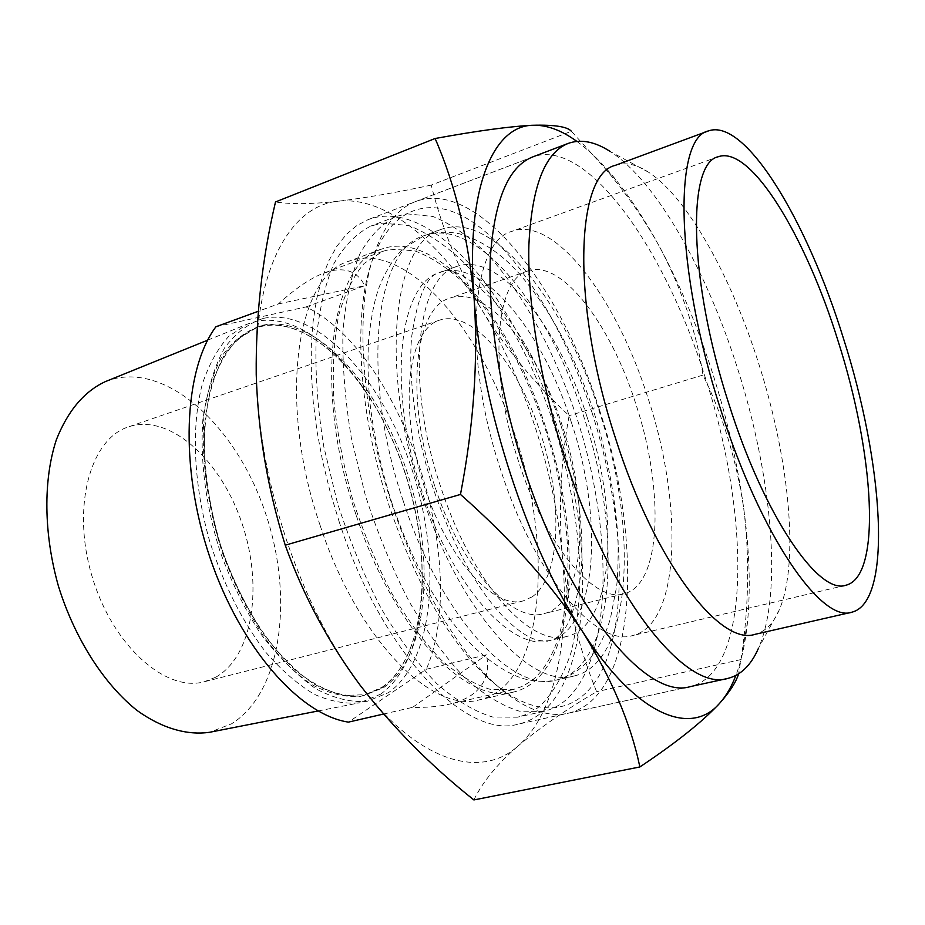 <?xml version="1.0" encoding="UTF-8"?>
<svg xmlns="http://www.w3.org/2000/svg" width="925" height="925" viewBox="0 0 925 925"><rect width="100%" height="100%" fill="white"/><g stroke="black" fill="none" stroke-linecap="round" stroke-linejoin="round"><path stroke-width="0.69" stroke-dasharray="4.62 3.47" d="M263.637 318.304C317.83 307.25 382.615 379.597 411.949 469.414C441.78 559.07 434.727 660.323 388.465 692.663L367.017 701.347C351.026 702.572 334.029 698.421 316.038 688.882C297.873 676.187 280.31 658.542 263.371 635.938C247.287 610.882 233.528 582.935 222.104 552.086C207.119 504.807 200.875 456.303 204.078 414.446C207.847 388.095 214.646 365.965 224.463 348.054C235.713 333.012 248.767 323.103 263.637 318.304M380.453 694.247C426.968 661.953 434.288 561.001 404.537 471.658C375.284 382.164 310.395 310.21 256.017 321.38L247.333 324.108L228.903 336.191C217.965 348.147 209.142 363.988 202.436 383.713C191.07 425.962 193.383 484.145 209.732 541.403C223.642 584.75 242.396 621.762 265.972 652.46C281.813 670.59 297.919 684.535 314.292 694.282C330.445 701.462 345.696 704.272 360.068 702.734L380.453 694.247M390.581 249.23L414.354 250.71C430.969 256.849 447.573 267.73 464.153 283.316C496.829 317.83 525.62 370.266 545.045 428.194C578.31 529.875 576.553 643.696 532.187 680.314L523.064 686.084L513.063 689.622L491.013 689.587C475.022 684.882 458.372 674.961 441.063 659.826C423.731 641.765 407.127 619.288 391.24 592.405C376.197 563.464 363.282 532.291 352.483 498.899C343.256 465.032 337.024 431.871 333.775 399.415C332.376 368.219 333.983 340.319 338.608 315.714C344.817 293.583 353.327 276.17 364.138 263.475L382.58 251.392L390.581 249.23M383.493 714.054L412.631 707.347C426.529 707.648 438.635 706.619 448.937 704.272C459.02 701.936 467.113 698.468 473.218 693.866C485.428 684.327 489.834 671.296 486.434 654.808L426.333 669.261L348.424 722.124M215.93 326.745L306.059 306.915C402.56 353.431 471.438 564.204 426.333 669.261M306.059 306.915L364.728 285.721C358.495 273.048 347.997 267.949 333.22 270.424L324.236 272.968C310.95 277.882 295.665 288.207 278.379 303.932L258.248 311.286M406.711 213.814L432.993 216.473C451.319 224.012 469.576 236.742 487.776 254.641C523.619 294.069 555.139 352.795 576.657 417.279C613.437 530.279 613.495 657.166 565.95 699.959C559.197 705.752 551.67 709.579 543.345 711.464L519.26 711.152C501.732 705.729 483.393 694.455 464.269 677.331C445.064 656.889 426.598 631.451 408.85 601.007C392.003 568.227 377.481 532.916 365.271 495.083L351.35 438.022C345.083 400.178 342.273 364.785 342.921 331.844C345.534 301.157 351.153 275.222 359.79 254.051C369.884 236.014 381.956 223.515 395.993 216.542L406.711 213.814M382.013 223.156L408.804 225.527C427.442 232.857 445.966 245.345 464.396 263.001C500.668 301.92 532.384 360.126 553.832 424.17C569.083 473.369 577.801 521.584 579.975 568.806C580.01 599.042 577.154 626.583 571.407 651.431C563.961 674.209 553.659 692.27 540.489 705.613C533.552 711.418 525.828 715.279 517.318 717.199L492.748 717.037C474.895 711.753 456.291 700.664 436.935 683.76C417.522 663.572 398.906 638.412 381.077 608.292C364.172 575.836 349.662 540.847 337.544 503.339L323.808 446.729C317.726 409.162 315.147 374.001 316.072 341.233C318.975 310.684 324.906 284.831 333.867 263.683C344.308 245.634 356.703 233.065 371.064 225.977L382.013 223.156M215.722 677.227L204.333 681.737C165.806 692.675 112.445 645.685 92.072 576.437C71.248 507.316 90.222 438.785 128.448 426.876L130.61 426.194C171.622 414.573 221.387 461.217 242.084 523.608C263.255 585.837 253.138 656.299 215.722 677.227M532.176 596.833L523.226 600.892C492.609 610.038 444.405 555.15 421.708 478.283C398.663 401.519 408.989 329.208 439.618 320.119L441.352 319.587C474.294 311.078 518.728 365.548 540.755 433.917C563.152 502.148 560.978 576.865 532.176 596.833M105.3 381.632L114.492 378.649C171.83 365.375 238.037 430.264 265.706 513.78C293.919 597.111 281.94 692.524 231.528 723.824L209.698 732.265M412.631 707.347L486.434 654.808M278.379 303.932L364.728 285.721M587.248 417.51C619.9 514.982 614.443 625.485 566.921 636.423C530.915 647.928 471.611 582.912 440.601 486.585C404.919 381.354 416.528 276.679 456.765 266.469C499.038 250.952 558.654 326.56 587.248 417.51M571.349 422.297C603.933 519.318 597.712 629.52 549.392 640.632C512.774 652.264 453.019 587.791 422.135 492.007C386.558 387.39 398.918 283.004 439.791 272.54C482.769 256.757 542.848 331.763 571.349 422.297M434.762 486.111C404.422 396.802 414.689 307.019 450.082 298.07C486.423 284.808 537.922 348.39 562.516 426.425C590.659 510.137 584.889 604.198 544.039 613.622C512.369 623.843 461.113 567.996 434.762 486.111M518.543 461.459C487.776 369.792 495.037 278.899 527.828 270.967C561.382 258.699 610.986 324.663 635.961 404.352C664.381 489.88 661.687 585.097 623.947 593.781C594.763 603.458 545.38 545.461 518.543 461.459M500.749 470.108C461.899 354.506 471.623 241.228 512.092 231.296C555.035 215.502 617.172 299.503 648.124 398.432C683.298 504.426 680.742 624.491 632.469 635.602C596.417 647.327 534.615 575.801 500.749 470.108M615.194 165.39C625.196 161.933 636.319 164.211 648.541 172.212C687.795 197.765 731.467 277.222 758.754 363.745C789.198 458.754 799.847 563.198 779.023 610.419C773.161 623.82 765.102 631.798 754.835 634.377M648.541 172.212L610.396 151.619C657.028 181.855 706.862 271.43 737.514 368.347C771.67 474.756 783.14 592.486 758.35 648.529L779.023 610.419M599.516 410.029C643.835 542.42 637.522 697.427 568.181 713.244C545.773 718.251 520.22 707.405 491.522 680.696C452.394 642.274 419.464 584.346 392.732 506.912C363.872 420.713 355.697 327.993 369.433 270.643C378.845 232.591 394.304 209.524 415.799 201.465C477.485 178.456 560.654 286.103 599.516 410.029M592.046 412.631C619.715 498.633 627.878 592.15 609.228 652.194C590.636 711.707 542.235 729.536 485.544 675.724C447.457 638.331 415.475 582.16 389.598 507.212C361.652 423.754 353.755 333.937 367.144 278.078C384.153 206.171 430.217 191.452 475.913 224.301C521.92 257.624 565.603 331.323 592.046 412.631M403.196 500.853C359.941 373.827 375.504 248.363 424.17 235.678C477.127 216.045 549.67 308.094 583.733 416.516C622.629 532.499 616.015 666.405 556.468 680.037C512.808 693.588 440.728 616.894 403.196 500.853M421.973 495.361C378.579 367.56 393.241 241.749 441.144 229.388C493.256 210.102 565.221 302.88 599.4 411.787C638.389 528.302 632.7 662.577 574.124 676.002C531.193 689.426 459.667 612.072 421.973 495.361M320.119 525.354C277.095 400.444 296.647 275.407 348.933 261.22C406.087 239.968 481.74 329.693 515.607 436.958C554.491 551.624 543.831 685.182 479.52 699.797C432.357 714.042 357.304 639.487 320.119 525.354M356.067 514.832C312.754 388.454 330.664 262.712 381.574 249.126C437.155 228.487 511.756 319.634 545.842 427.836C584.889 543.53 575.974 677.817 513.456 692.073C467.634 706.064 393.564 630.283 356.067 514.832M339.406 522.475L330.248 492.32L322.779 461.887L317.09 431.651L313.263 402.086L311.332 373.631L311.286 346.725L313.089 321.727L316.662 298.96L321.9 278.668L328.676 261.07L336.85 246.304L346.262 234.464L356.738 225.573L368.115 219.63C432.518 195.522 517.491 300.764 555.994 423.176C600.059 553.902 590.786 707.706 518.324 724.125C466.616 739.572 382.326 654.276 339.406 522.475M415.799 201.465L532.627 156.961C587.19 136.808 665.688 250.421 705.417 378.036C750.302 514.473 751.516 672.371 690.327 686.604L568.181 713.244M576.842 141.375C589.977 150.937 603.042 163.817 616.062 180.017C632.133 200.112 647.373 223.781 661.803 250.999C681.702 288.75 698.745 329.843 712.955 374.278C727.096 418.713 737.271 462.824 743.469 506.599C749.539 553.555 749.03 602.406 741.966 653.131L738.624 673.862M431.223 185.104C396.929 192.446 365.988 197.823 338.388 201.222C386.326 195.846 441.526 242.951 483.139 311.945C525.065 381.088 554.352 471.368 562.215 554.445C570.205 637.244 555.948 713.175 518.012 746.047C540.107 727.559 566.308 709.44 596.602 691.692C578.495 646.644 567.037 600.903 562.215 554.445C558.434 507.652 560.735 461.39 569.118 415.66C535.887 384.962 507.224 350.39 483.139 311.945C459.991 273.002 442.682 230.718 431.223 185.104L571.407 131.269L604.198 167.402C627.162 194.354 646.367 222.22 661.803 250.999C683.24 293.121 696.964 334.492 702.988 375.087C722.448 414.365 735.942 458.21 743.469 506.599C749.4 548.941 750.765 587.294 747.562 621.669C745.527 642.343 741.63 660.277 735.861 675.47M473.889 799.94C482.526 782.076 497.234 764.119 518.012 746.047C480.919 779.671 418.077 762.628 360.091 685.182C330.572 645.719 306.083 597.492 286.634 540.489C267.73 483.162 257.601 427.824 256.225 374.486C253.577 269.695 290.612 205.223 338.388 201.222C312.141 204.171 291.178 204.413 275.5 201.951M702.988 375.087L569.118 415.66M741.11 659.537L596.602 691.692M260.607 325.982C313.17 314.847 376.313 384.696 404.803 471.889C433.79 558.92 426.587 657.12 381.435 688.142L360.542 696.444C344.99 697.554 328.491 693.484 311.043 684.211C293.456 671.897 276.471 654.819 260.087 632.989C244.558 608.812 231.285 581.848 220.266 552.121C205.812 506.542 199.812 459.76 202.91 419.326C206.564 393.865 213.132 372.428 222.648 355.05C233.528 340.412 246.189 330.722 260.607 325.982M262.723 325.218C315.205 314.118 378.302 384.037 406.803 471.288C435.802 558.376 428.68 656.611 383.597 687.633L362.75 695.924C347.21 697.034 330.734 692.941 313.309 683.656C295.722 671.33 278.749 654.241 262.388 632.388C246.859 608.188 233.586 581.201 222.555 551.439C208.102 505.836 202.078 459.031 205.153 418.574C208.784 393.09 215.34 371.665 224.821 354.275C235.69 339.648 248.316 329.959 262.723 325.218M381.956 687.321C426.333 657.051 433.86 558.873 404.803 471.9C376.394 384.673 313.032 315.205 261.787 326.352L255.924 328.074L237.945 338.943C227.192 350.089 218.462 365.167 211.744 384.187C206.472 405.254 203.951 428.957 204.205 455.331C206.159 482.677 210.935 510.496 218.543 538.778C235.91 594.798 265.463 643.881 297.411 671.897C313.436 684.153 328.999 691.993 344.088 695.438L365.086 694.71L381.956 687.321M439.618 320.119L128.448 426.876M523.226 600.892L204.333 681.737M318.073 710.978L360.068 702.734M207.662 340.169L247.333 324.108M395.993 216.542L371.064 225.977M543.345 711.464L517.318 717.199M382.58 251.392L324.236 272.968M513.063 689.622L448.937 704.272M392.015 503.339C381.146 469.264 373.758 435.513 369.85 402.074C367.977 380.395 367.549 359.848 368.566 340.446C370.728 320.836 373.399 305.747 376.556 295.156C382.326 274.413 396.663 253.889 403.924 248.108L424.17 235.678C435.617 231.874 447.503 231.273 459.794 233.875C481.254 240.246 500.911 253.323 518.752 273.118C550.421 309.528 575.662 356.449 594.474 413.88C607.852 457.112 615.738 499.454 618.108 540.882C618.27 562.169 617.75 577.501 616.559 586.901L610.407 618.548C599.215 656.01 577.767 675.817 556.468 680.037C546.629 682.003 536.465 681.76 526.013 679.297C505.721 674.441 479.358 654.53 463.321 635.81C434.368 602.071 410.596 557.914 392.015 503.339M560.747 424.899C545.322 377.4 524.255 337.359 497.546 304.776C469.958 276.748 450.706 265.995 439.791 272.54C427.049 274.91 417.695 296.15 411.729 336.272C407.96 375.932 415.441 434.808 433.524 489.475C453.47 546.837 477.103 589.641 504.437 617.888C529.204 641.568 539.518 641.487 549.392 640.632C564.678 637.938 575.304 614.847 581.258 571.361C584.253 526.591 577.42 477.762 560.747 424.899M566.921 636.423L549.392 640.632M527.828 270.967L450.082 298.07M718.193 156.764L512.092 231.296M485.544 675.724L491.522 680.696M441.144 229.388L424.17 235.678M574.124 676.002L556.468 680.037M367.144 278.078L369.433 270.643M845.774 585.259L632.469 635.602M623.947 593.781L544.039 613.622M456.765 266.469L439.791 272.54M381.574 249.126L348.933 261.22M532.627 156.961L368.115 219.63M616.062 180.017L604.198 167.402M747.562 621.669L741.966 653.131M690.327 686.604L518.324 724.125M513.456 692.073L479.52 699.797"/><path stroke-width="1.39" d="M318.073 710.978L209.698 732.265C187.127 735.56 161.968 728.345 137.039 710.458C104.051 684.211 74.809 638.689 58.518 586.427C43.568 533.76 43.151 479.659 56.402 439.629C67.895 410.792 84.187 391.46 105.3 381.632L207.662 340.169M258.248 311.286L215.93 326.745C183.67 369.873 179.126 466.686 209.906 557.393C240.523 648.194 299.989 714.921 348.424 722.124L383.493 714.054M728.657 403.265C688.397 279.454 687.078 162.835 718.193 156.764C750.788 144.832 805.976 237.02 838.131 341.198C874.102 452.972 882.357 576.738 845.774 585.259C818.741 595.168 764.166 516.289 728.657 403.265M843.38 338.226C883.444 462.824 893.261 602.406 851.671 612.246C821.55 623.219 760.292 535.448 720.217 408.064C674.73 268.296 673.678 137.698 708.365 130.945C745.504 117.429 807.525 221.965 843.38 338.226M851.671 612.246L754.835 634.377C719.997 646.251 654.865 562.25 615.634 438.67C570.864 303.18 575.639 174.201 615.194 165.39L708.365 130.945M758.35 648.529C750.973 665.295 740.717 675.273 727.582 678.476C686.072 692.143 609.644 598.105 564.528 456.8C540.212 381.828 527.308 302.822 528.892 244.905C531.783 186.445 544.894 152.602 568.262 143.387C581.004 138.877 595.053 141.629 610.396 151.619M727.582 678.476L690.327 686.604C646.887 700.607 568.921 608.164 524.186 468.559C500.067 394.489 487.822 316.234 490.296 258.642C494.123 200.471 508.23 166.581 532.627 156.961L568.262 143.387M435.108 138.507L275.5 201.951C262.11 259.035 255.693 316.547 256.225 374.486C257.983 432.206 267.66 489.105 285.247 545.195C303.493 595.804 328.444 642.47 360.091 685.182C393.009 727.64 430.946 765.888 473.889 799.94L639.869 766.952C630.815 723.697 611.737 678.603 582.623 631.671C551.705 584.82 510.993 539.078 460.477 494.447C473.75 425.442 478.294 360.334 474.132 299.133C468.374 238.534 455.366 185 435.108 138.507C477.786 130.737 510.473 126.32 533.158 125.257C554.642 124.702 567.395 126.702 571.407 131.269M735.861 675.47C731.502 686.836 726.067 696.132 719.569 703.358C690.917 736.716 636.943 716.204 582.623 631.671C528.325 549.346 481.752 407.555 474.132 299.133C465.275 189.209 492.99 125.372 533.158 125.257C546.964 124.898 561.533 130.275 576.842 141.375M738.624 673.862C735.918 682.338 729.559 692.166 719.569 703.358C702.803 721.477 676.244 742.671 639.869 766.952M460.477 494.447L285.247 545.195"/></g></svg>
